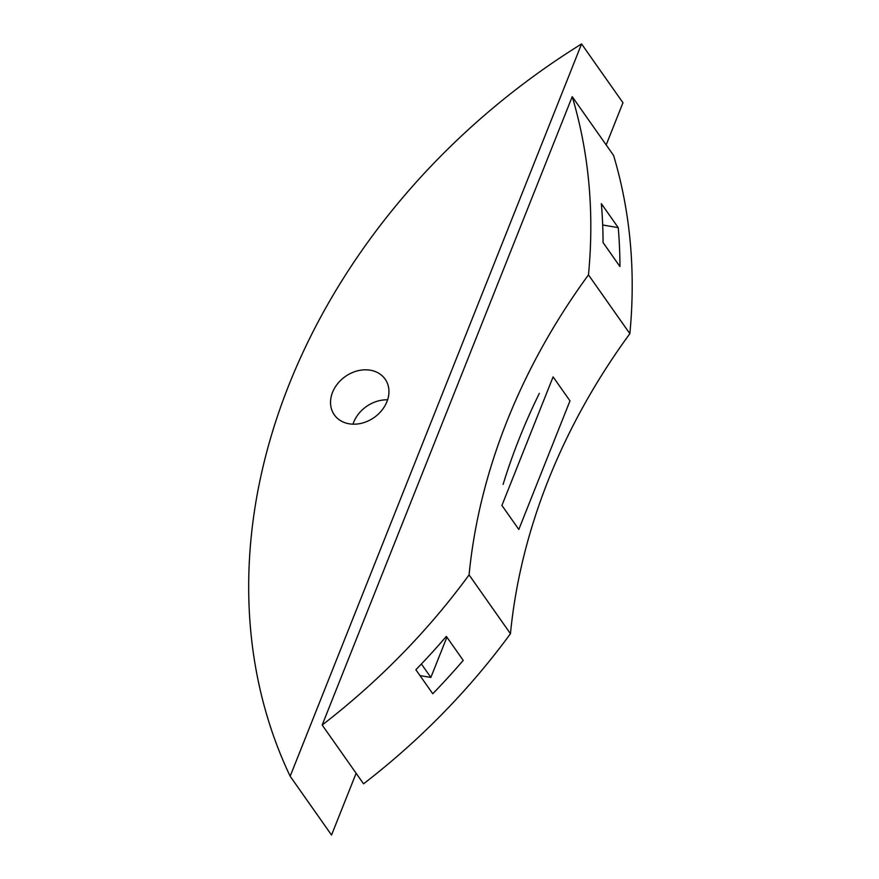 <?xml version="1.0" encoding="UTF-8"?>
<svg xmlns="http://www.w3.org/2000/svg" width="879" height="879" viewBox="0 0 879 879"><rect width="100%" height="100%" fill="white"/><g stroke="black" fill="none" stroke-linecap="round" stroke-linejoin="round"><path stroke-width="1.32" d="M553.1 376.871L501.931 505.447L518.819 529.455L569.988 400.868L553.1 376.871M352.984 424.183A31.051 25.062 144.9 0 1 387.595 399.824M370.4 370.213A31.051 25.062 144.9 0 1 385.134 379.124A31.051 25.062 144.9 0 1 381.805 410.35A31.051 25.062 144.9 0 1 349.073 423.788A31.051 25.062 144.9 0 1 334.339 414.877A31.051 25.062 144.9 0 1 337.668 383.651A31.051 25.062 144.9 0 1 370.4 370.213M419.975 675.588L430.864 677.456L446.895 637.187M421.404 664.008L430.864 677.456M356.127 773.267L331.537 835.05L290.158 776.256L581.579 43.95L622.958 102.744L606.18 144.925M581.579 43.95A621.101 501.206 -35.1 0 0 290.158 776.256M503.107 484.417A621.101 501.206 144.9 0 1 539.354 393.342M415.877 669.754A621.101 501.206 -35.1 0 0 446.334 636.396L463.222 660.393A621.101 501.206 144.9 0 1 432.765 693.751L415.877 669.754M618.245 227.661A621.101 501.206 144.9 0 1 619.948 266.557L603.06 242.56A621.101 501.206 -35.1 0 0 601.357 203.664L618.245 227.661L602.686 224.98M322.175 725.021A621.101 501.206 -35.1 0 0 469.078 574.888A621.101 501.206 144.9 0 1 588.469 274.874A621.101 501.206 -35.1 0 0 572.218 96.668L322.175 725.021L363.554 783.815A621.101 501.206 144.9 0 0 510.457 633.693L469.078 574.888M588.469 274.874L629.847 333.668A621.101 501.206 -35.1 0 0 510.457 633.693M572.218 96.668L613.597 155.473A621.101 501.206 144.9 0 1 629.847 333.668"/></g></svg>
